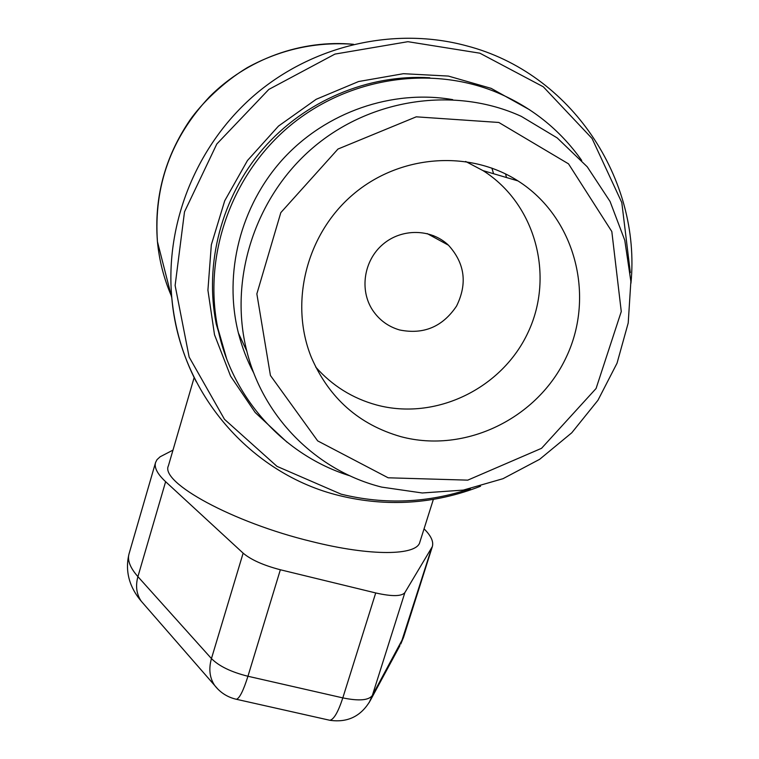 <?xml version="1.0" encoding="UTF-8"?>
<svg xmlns="http://www.w3.org/2000/svg" width="759" height="759" viewBox="0 0 759 759"><rect width="100%" height="100%" fill="white"/><g stroke="black" fill="none" stroke-linecap="round" stroke-linejoin="round"><path stroke-width="1.14" d="M581.698 160.424C559.516 129.077 530.37 106.061 494.27 91.384C427.298 64.828 345.165 78.623 287.813 127.588C230.537 176.629 203.241 256.381 217.729 327.803C231.58 398.143 284.521 455.694 350.041 475.865M235.613 699.105L236.41 699.286C239.559 698.327 243.402 690.652 247.946 676.26C231.153 672.057 218.981 666.165 211.448 658.575C208.535 668.964 209.626 677.948 214.721 685.519L218.118 689.381M424.053 528.843C430.989 535.693 433.75 541.603 432.345 546.594L404.86 592.637C401.577 596.479 391.862 596.583 375.714 592.95L280.356 569.762C263.458 565.351 251.049 559.81 243.136 553.15L165.623 481.69C157.426 474.005 154.068 467.61 155.567 462.506L156.99 459.679L160.121 456.785L172.986 450.115M369.168 702.587L372.346 695.472C368.751 700.386 358.903 701.193 342.812 697.891C338.163 712.075 333.837 719.532 329.842 720.282L328.799 720.044M194.143 377.574L168.413 465.789C159.826 482.231 232.311 522.41 311.702 541.528C371.265 556.499 416.938 555.616 419.831 542.182L433.361 499.403M381.644 487.098L422.251 492.98L463.284 490.105L502.98 478.701L539.649 459.309L571.755 432.801L597.931 400.306L617.048 363.172L628.215 322.964L630.871 281.409L624.78 240.299L610.075 201.496L587.248 166.809L557.229 137.939L521.291 116.364C455.182 86.099 370.952 98.148 312.803 147.853C254.654 197.577 228.639 279.777 246.789 351.037C263.411 418.162 317.271 470.997 381.644 487.098M388.153 477.791L317.67 440.884L270.432 375.487L256.855 293.875L280.821 212.615L337.983 149.039L416.245 116.829L498.815 122.465L568.519 163.849L611.82 231.542L621.27 311.541L596.081 388.494L541.546 448.313L467.753 480.143L388.153 477.791M452.715 99.628C392.194 89.183 326.209 111.915 283.183 158.811C240.299 205.841 223.364 273.61 238.421 333.116C242.007 347.195 247.159 360.572 253.867 373.248M400.951 436.681C465.248 453.873 537.875 418.475 566.423 356.844C595.492 295.479 575.113 217.112 517.97 180.908C468.958 149.485 399.357 154.751 352.84 194.655C306.19 234.398 289.236 303.126 311.408 357.508C329.178 398.266 359.026 424.661 400.951 436.681M315.697 367.052C332.29 385.752 352.555 398.38 376.483 404.955C435.543 420.96 502.24 388.608 528.236 332.034C554.706 275.697 535.579 203.792 483.028 170.623L465.637 161.458M399.613 329.966C423.579 334.795 442.554 326.844 456.538 306.095C467.582 283.638 464.897 263.335 448.465 245.204C431.159 228.601 401.682 228.117 382.84 244.379C363.846 260.46 359.339 290.004 372.565 310.099C379.196 320.013 388.21 326.636 399.613 329.966M433.484 237.026L433.645 235.679M529.744 109.856L491.187 88.376L448.37 76.071L403.409 73.699L358.571 81.536L316.199 99.287L278.506 126.07L247.472 160.51L224.711 200.793L211.334 244.787L207.919 290.204L214.503 334.719L230.584 376.141L255.195 412.507L287.006 442.174M226.457 358.286L216.258 324.093C204.143 263.79 221.495 197.122 262.984 148.878C304.672 100.814 368.238 73.965 429.831 77.779M470.39 488.711C427.734 503.037 384.642 504.849 341.095 494.156L277.007 466.368L224.493 419.319L189.143 357.062L175.12 285.488L184.503 211.846L216.808 144.001L268.828 89.42L334.956 54.088L407.925 41.688L479.859 53.187L543.292 86.792L592.048 138.461L621.801 202.568L630.321 272.642M630.947 283.259C641.194 179.143 571.356 72.959 466.595 45.834C395.192 26.451 313.581 44.762 254.967 94.704C196.515 144.846 164.959 223.288 171.8 297.879C174.674 327.755 182.834 355.743 196.296 381.834M171.202 295.536C163.83 278.401 159.238 260.432 157.436 241.637C153.631 186.211 170.993 137.939 209.522 96.801C247.254 58.946 301.437 39.383 353.533 44.297M505.57 173.925L506.481 177.53M493.578 173.726L491.879 168.081M449.3 99.476L448.797 98.993M252.073 369.766L252.681 370.098M243.136 553.15L211.448 658.575L137.91 576.641C135.368 586.005 136.497 594.212 141.278 601.242L144.314 604.724M375.714 592.95L342.812 697.891L247.946 676.26L280.356 569.762M431.501 548.444L400.761 644.068L403.579 637.256L372.346 695.472L404.86 592.637M165.623 481.69L137.91 576.641C130.14 567.808 127.18 560.208 129.039 553.842C123.679 575.597 133.309 591.897 141.278 601.242L214.721 685.519C220.338 692.692 227.567 697.284 236.41 699.286L329.842 720.282C347.622 722.853 361.104 716.268 370.297 700.529L399.927 645.615M217.729 327.803L226.647 358.789M480.542 486.244C434.423 504.128 387.394 507.259 339.444 495.627C251.172 474.299 179.864 393.466 171.8 297.879L157.436 241.637C153.982 197.672 164.798 157.198 189.892 120.188C201.733 103.262 223.81 81.697 247.396 67.57C280.745 49.297 316.114 41.546 353.504 44.307M432.345 546.594L403.579 637.256M155.567 462.506L129.039 553.842M238.421 333.116L246.789 351.037M483.028 170.623L517.97 180.908M427.146 233.573L448.465 245.204"/></g></svg>
